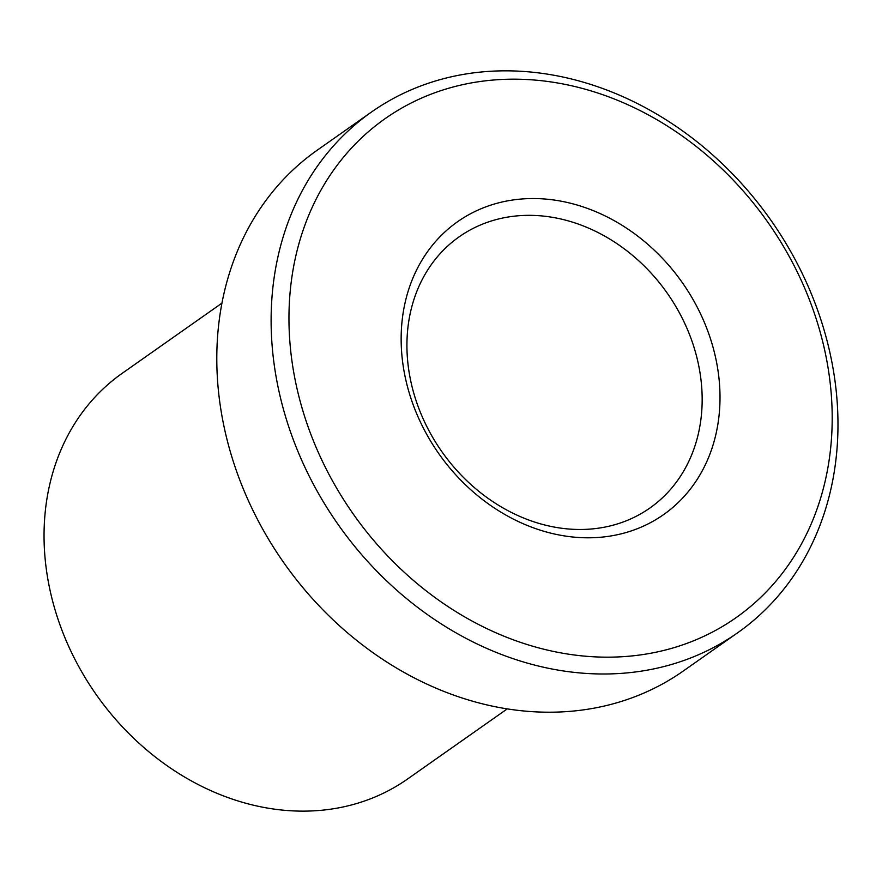 <?xml version="1.0" encoding="UTF-8"?>
<svg xmlns="http://www.w3.org/2000/svg" width="882" height="882" viewBox="0 0 882 882"><rect width="100%" height="100%" fill="white"/><g stroke="black" fill="none" stroke-linecap="round" stroke-linejoin="round"><path stroke-width="1.32" d="M406.393 382.38A179.046 148.782 54.9 0 0 601.16 537.204A179.046 148.782 54.9 0 0 714.762 353.958A179.046 148.782 54.9 0 0 519.994 199.145A179.046 148.782 54.9 0 0 406.393 382.38M411.784 385.577A165.783 137.757 54.9 0 0 649.913 508.01A165.783 137.757 54.9 0 0 697.309 359.261A165.783 137.757 54.9 0 0 459.169 236.817A165.783 137.757 54.9 0 0 411.784 385.577M221.944 303.143L122.201 373.307A248.007 206.09 54.9 0 0 51.31 595.835A248.007 206.09 54.9 0 0 407.561 779.004L507.304 708.852M371.421 112.069L317.112 150.271A318.303 264.501 54.9 0 0 226.123 435.884A318.303 264.501 54.9 0 0 683.352 670.97L737.661 632.769A318.303 264.501 54.9 0 0 828.65 347.155A318.303 264.501 54.9 0 0 371.421 112.069A318.303 264.501 54.9 0 0 280.443 397.683A318.303 264.501 54.9 0 0 737.661 632.769M823.259 343.958A305.04 253.476 54.9 0 0 491.439 80.196A305.04 253.476 54.9 0 0 297.895 392.38A305.04 253.476 54.9 0 0 629.715 656.153A305.04 253.476 54.9 0 0 823.259 343.958"/></g></svg>
